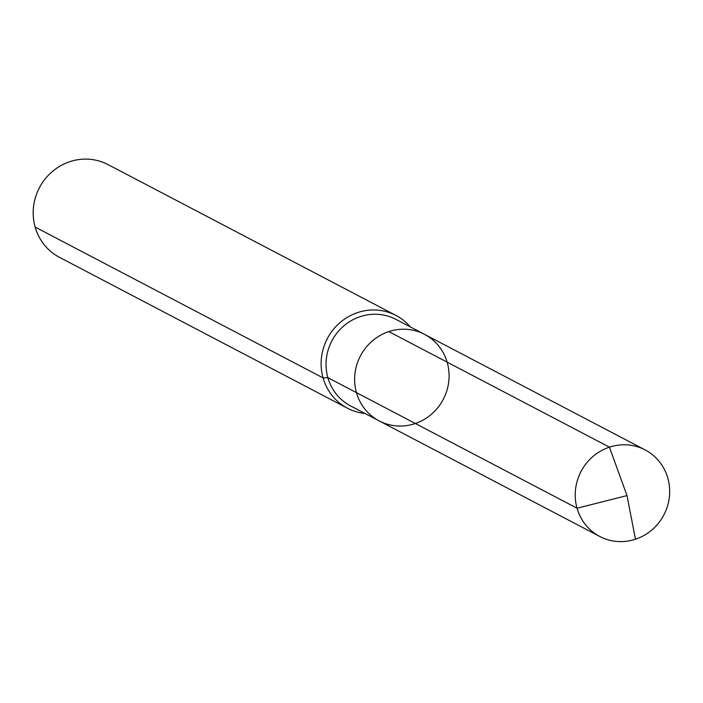 <?xml version="1.0" encoding="UTF-8"?>
<svg xmlns="http://www.w3.org/2000/svg" width="703" height="703" viewBox="0 0 703 703"><rect width="100%" height="100%" fill="white"/><g stroke="black" fill="none" stroke-linecap="round" stroke-linejoin="round"><path stroke-width="1.05" d="M410.332 326.904A52.347 50.115 117.7 0 0 396.009 315.471A52.347 50.115 117.7 0 0 327.334 338.582A52.347 50.115 117.7 0 0 347.423 408.206A52.347 50.115 117.7 0 0 364.98 413.461M396.009 315.471L108.086 164.616A52.347 50.115 117.7 0 0 39.403 187.727A52.347 50.115 117.7 0 0 59.5 257.351L347.423 408.206M447.117 362.133A48.859 46.767 117.7 0 0 424.533 334.347L395.938 319.373A48.859 46.767 117.7 0 0 331.834 340.937A48.859 46.767 117.7 0 0 350.595 405.921L379.181 420.904A48.859 46.767 117.7 0 0 431.361 414.322A48.859 46.767 117.7 0 0 447.257 362.616M379.181 420.904L599.782 536.477A48.859 46.767 117.7 0 1 575.511 489.578A48.859 46.767 117.7 0 1 609.431 447.17L388.829 331.596A48.859 46.767 117.7 0 0 354.918 374.005A48.859 46.767 117.7 0 0 379.181 420.904A48.859 46.767 117.7 0 1 360.428 355.92A48.859 46.767 117.7 0 1 424.533 334.347A48.859 46.767 117.7 0 0 360.428 355.92A48.859 46.767 117.7 0 0 379.181 420.904L599.782 536.477A48.859 46.767 117.7 0 0 651.953 529.895A48.859 46.767 117.7 0 0 667.85 478.189A48.859 46.767 117.7 0 0 645.126 449.92A48.859 46.767 117.7 0 0 592.954 456.502A48.859 46.767 117.7 0 0 577.058 508.216A48.859 46.767 117.7 0 0 599.782 536.477A48.859 46.767 117.7 0 0 635.477 539.227L627.006 495.589L577.058 508.216L327.87 377.66L323.081 377.915L35.15 227.069M609.431 447.17L627.006 495.589L577.058 508.216L356.456 392.634M424.533 334.347L645.126 449.92"/></g></svg>
